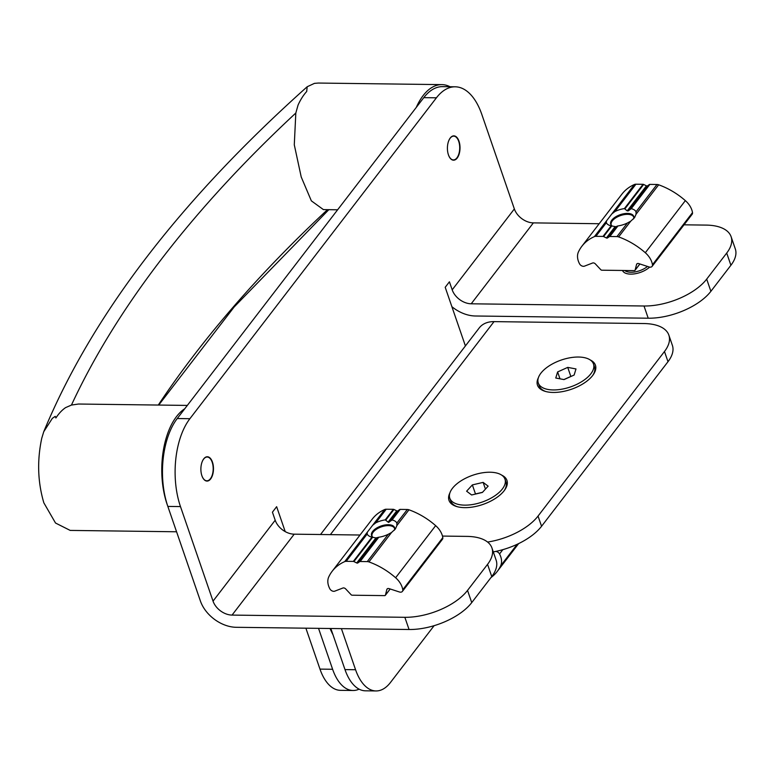 <?xml version="1.0" encoding="UTF-8"?>
<svg xmlns="http://www.w3.org/2000/svg" width="774" height="774" viewBox="0 0 774 774"><rect width="100%" height="100%" fill="white"/><g stroke="black" fill="none" stroke-linecap="round" stroke-linejoin="round"><path stroke-width="1.16" d="M212.444 462.068A12.161 6.298 90.7 0 0 207.335 456.757A12.161 6.298 90.7 0 0 201.675 463.21A12.161 6.298 90.7 0 0 201.908 475.778A12.161 6.298 90.7 0 0 207.026 481.08A12.161 6.298 90.7 0 0 212.686 474.636A12.161 6.298 90.7 0 0 212.444 462.068M458.982 141.168A12.161 6.298 90.7 0 0 453.864 135.866A12.161 6.298 90.7 0 0 448.204 142.31A12.161 6.298 90.7 0 0 448.446 154.887A12.161 6.298 90.7 0 0 453.554 160.189A12.161 6.298 90.7 0 0 459.224 153.745A12.161 6.298 90.7 0 0 458.982 141.168M622.519 270.465A16.051 7.817 -19 0 0 630.684 274.122A16.051 7.817 -19 0 0 649.638 267.107M491.751 576.553L487.552 564.352A48.646 23.684 -19 0 0 491.945 547.982L496.144 560.183A48.646 23.684 161 0 1 491.751 576.553L471.734 602.607A48.646 23.684 161 0 1 409.059 629.504L236.244 627.298A31.463 22.127 -142.5 0 1 200.389 600.972L167.842 506.419A63.245 32.76 -89.3 0 1 177.246 418.541L189.891 418.705L436.42 97.805A63.245 32.76 90.7 0 1 455.209 86.804A63.245 32.76 90.7 0 1 481.796 114.378L514.352 208.932L452.19 289.834L449.423 281.804L445.205 287.289L465.406 345.939M189.891 418.705A63.245 32.76 90.7 0 0 180.477 506.583L167.842 506.419M285.219 531.612L276.637 506.699L272.429 512.185L275.196 520.225L213.034 601.127L180.477 506.583M332.617 669.278A48.646 25.203 90.7 0 0 353.07 690.495L340.425 690.331A48.646 25.203 -89.3 0 1 319.981 669.113L332.617 669.278L318.53 628.343M353.07 690.495A48.646 25.203 90.7 0 0 359.107 689.16M177.246 418.541L423.775 97.65A63.245 32.76 -89.3 0 1 442.573 86.64L455.209 86.804M319.981 669.113L305.885 628.188M452.19 289.834A16.68 11.726 -142.5 0 0 471.202 303.795L533.363 222.883A16.68 11.726 37.5 0 1 514.352 208.932M451.89 306.697A31.463 22.127 -142.5 0 0 475.4 315.995L648.215 318.211L644.016 306.001L471.202 303.795M533.363 222.883L599.182 223.725M684.032 224.818L706.169 225.099A48.646 23.684 -19 0 1 731.101 236.689A48.646 23.684 -19 0 1 726.709 253.059L706.691 279.114L710.89 291.314A48.646 23.684 161 0 1 648.215 318.211M731.101 236.689L735.3 248.889A48.646 23.684 161 0 1 730.908 265.259L710.89 291.314M644.016 306.001A48.646 23.684 -19 0 0 706.691 279.114M213.034 601.127A16.68 11.726 -142.5 0 0 232.045 615.088L294.207 534.176A16.68 11.726 37.5 0 1 275.196 520.225M294.207 534.176L360.026 535.018M442.476 536.072L467.012 536.392A48.646 23.684 -19 0 1 491.945 547.982M409.059 629.504L404.85 617.304L232.045 615.088M404.85 617.304A48.646 23.684 -19 0 0 467.535 590.407L471.734 602.607M487.552 564.352L467.535 590.407M352.731 492.593L345.31 502.258M333.023 634.835A94.051 48.723 -89.3 0 1 330.053 628.498M628.285 210.886L627.211 210.876L624.395 208.593A15.809 7.701 -19 0 0 614.914 211.544L611.847 213.905L606.487 220.9L606.342 222.709A15.809 7.701 -19 0 0 610.164 225.592A15.809 7.701 -19 0 0 611.141 225.844L615.756 226.695L617.952 225.931A15.809 7.701 -19 0 0 627.433 222.98L630.704 221.209L634.554 217.658L636.064 214.214L636.005 211.815A15.809 7.701 -19 0 0 631.207 208.68L628.285 210.886L647.509 185.857A1.219 0.851 37.5 0 1 646.435 185.847L643.639 184.454A1.219 0.851 -142.5 0 0 643.049 184.309L635.918 184.212A4.867 3.425 -142.5 0 0 634.448 184.493A60.324 42.425 -142.5 0 0 621.899 194.158L581.864 246.267A60.324 42.425 -142.5 0 0 578.459 251.889A18.247 12.829 -142.5 0 0 578.352 261.099A18.247 12.829 -142.5 0 0 579.533 263.799A3.647 2.564 -142.5 0 0 584.457 266.15L592.574 263.015A2.428 1.712 37.5 0 1 595.399 263.934L600.779 269.691A1.219 0.851 -142.5 0 0 601.853 270.203L634.38 270.619A1.219 0.851 -142.5 0 0 635.106 270.126L636.557 264.456A2.428 1.712 37.5 0 1 636.77 264.002A2.428 1.712 37.5 0 1 638.763 263.605L649.115 266.972A3.647 2.564 -142.5 0 0 652.105 266.382A3.647 2.564 -142.5 0 0 652.463 264.737A18.247 12.829 -142.5 0 0 645.313 252.74A60.324 42.425 -142.5 0 0 618.629 236.912A4.867 3.425 -142.5 0 0 616.965 236.592L609.835 236.505A1.219 0.851 -142.5 0 0 609.351 236.641L607.474 237.966A1.219 0.851 37.5 0 1 606.4 237.957L603.604 236.573A1.219 0.851 -142.5 0 0 603.014 236.418L595.883 236.331A4.867 3.425 -142.5 0 0 594.413 236.602A60.324 42.425 -142.5 0 0 581.864 246.267M633.5 218.945A12.161 5.921 -19 0 0 633.712 216.314A12.161 5.921 -19 0 0 627.482 213.421A12.161 5.921 -19 0 0 615.301 217.068A12.161 5.921 -19 0 0 610.715 224.237A12.161 5.921 -19 0 0 612.437 226.143M652.105 266.382L692.14 214.272A3.647 2.564 -142.5 0 0 692.498 212.627A18.247 12.829 -142.5 0 0 685.348 200.63A60.324 42.425 -142.5 0 0 658.664 184.802A4.867 3.425 -142.5 0 0 657 184.483L649.87 184.396A1.219 0.851 -142.5 0 0 649.386 184.531L647.509 185.857M647.509 266.45A14.59 7.111 161 0 1 624.715 270.494M611.46 225.408A11.891 5.795 161 0 1 612.079 221.19A11.891 5.795 161 0 1 612.582 220.542A11.891 5.795 161 0 1 630.752 214.766A11.891 5.795 161 0 1 633.848 217.707M176.569 531.777L70.192 530.413L55.525 523.031L43.847 502.839C37.723 482.086 37.017 460.578 41.738 438.316L43.741 431.728L52.332 418.357L55.225 416.364L55.883 417.96A63.245 32.76 90.7 0 1 57.973 415.019A63.245 32.76 90.7 0 1 65.626 407.598L71.45 405.063A1323.898 644.665 161 0 1 295.823 113.023L298.067 105.051A63.245 32.76 90.7 0 1 304.501 94.118A63.245 32.76 90.7 0 1 306.697 91.496L307.191 86.746C179.607 200.785 91.796 315.773 43.741 431.728M167.494 505.412A63.245 32.76 -89.3 0 1 176.559 416.528A63.245 32.76 -89.3 0 1 184.773 408.749M416.257 107.441A63.245 32.76 -89.3 0 1 423.088 95.637A63.245 32.76 -89.3 0 1 441.877 84.627A63.245 32.76 -89.3 0 1 450.023 86.736M337.619 209.793L323.416 209.609L311.351 200.853L301.221 176.985L294.284 144.806L295.823 113.023M307.191 86.746L314.438 83.369L318.346 83.05L441.877 84.627M187.327 405.421L78.503 404.028L71.45 405.063M448.223 142.252A11.891 6.163 -89.3 0 1 450.168 138.207A11.891 6.163 -89.3 0 1 457.405 138.614A11.891 6.163 -89.3 0 1 457.163 157.538A11.891 6.163 -89.3 0 1 456.941 157.848A11.891 6.163 -89.3 0 1 448.078 153.658M375.941 537.93L378.796 537.224A15.809 7.701 -19 0 0 388.277 534.273L391.538 532.502L395.388 528.961L396.907 525.517L396.849 523.108A15.809 7.701 -19 0 0 392.05 519.973L388.567 522.411L385.229 519.886A15.809 7.701 -19 0 0 375.758 522.837L372.691 525.207L367.321 532.193L367.186 534.002A15.809 7.701 -19 0 0 371.007 536.885A15.809 7.701 -19 0 0 371.984 537.137L375.941 537.93L356.708 562.959A1.219 0.851 -142.5 0 0 357.781 562.979L359.649 561.653A1.219 0.851 37.5 0 1 360.142 561.508L367.273 561.605A4.867 3.425 37.5 0 1 368.937 561.914A60.324 42.425 37.5 0 1 395.62 577.752A18.247 12.829 37.5 0 1 402.093 587.05A18.247 12.829 37.5 0 1 402.77 589.74A3.647 2.564 37.5 0 1 402.412 591.384A3.647 2.564 37.5 0 1 399.423 591.984L389.07 588.617A2.428 1.712 -142.5 0 0 387.077 589.014A2.428 1.712 -142.5 0 0 386.855 589.469L385.413 595.138A1.219 0.851 37.5 0 1 384.688 595.622L352.16 595.206A1.219 0.851 37.5 0 1 351.086 594.693L345.707 588.946A2.428 1.712 -142.5 0 0 342.882 588.027L334.765 591.152A3.647 2.564 37.5 0 1 329.84 588.811A18.247 12.829 37.5 0 1 328.766 576.891A60.324 42.425 37.5 0 1 332.172 571.27A60.324 42.425 37.5 0 1 344.72 561.605A4.867 3.425 37.5 0 1 346.191 561.334L353.321 561.421A1.219 0.851 37.5 0 1 353.912 561.576L356.708 562.959M394.334 530.238A12.161 5.921 -19 0 0 394.556 527.607A12.161 5.921 -19 0 0 388.325 524.714A12.161 5.921 -19 0 0 376.145 528.361A12.161 5.921 -19 0 0 371.559 535.531A12.161 5.921 -19 0 0 373.281 537.437M332.172 571.27L372.207 519.161A60.324 42.425 37.5 0 1 384.755 509.495A4.867 3.425 37.5 0 1 386.226 509.224L393.356 509.311A1.219 0.851 37.5 0 1 393.947 509.466L396.743 510.85A1.219 0.851 -142.5 0 0 397.817 510.869L399.694 509.534A1.219 0.851 37.5 0 1 400.177 509.398L407.308 509.495A4.867 3.425 37.5 0 1 408.972 509.805A60.324 42.425 37.5 0 1 435.656 525.643A18.247 12.829 37.5 0 1 442.128 534.94A18.247 12.829 37.5 0 1 442.805 537.63A3.647 2.564 37.5 0 1 442.447 539.275L402.412 591.384M372.304 536.701A11.891 5.795 161 0 1 372.884 532.551A11.891 5.795 161 0 1 372.923 532.483A11.891 5.795 161 0 1 391.596 526.059A11.891 5.795 161 0 1 394.692 529M201.685 463.142A11.891 6.163 -89.3 0 1 203.639 459.098A11.891 6.163 -89.3 0 1 210.876 459.504A11.891 6.163 -89.3 0 1 210.634 478.429A11.891 6.163 -89.3 0 1 210.402 478.738A11.891 6.163 -89.3 0 1 201.54 474.559M449.878 492.961A30.65 14.929 -19 0 0 456.612 506.515A30.65 14.929 -19 0 0 504.174 490.706A30.65 14.929 -19 0 0 504.725 489.952A30.65 14.929 -19 0 0 501.678 475.12M538.375 377.76A30.65 14.929 -19 0 0 545.109 391.325A30.65 14.929 -19 0 0 592.671 375.506A30.65 14.929 -19 0 0 593.223 374.761A30.65 14.929 -19 0 0 590.175 359.929M320.523 534.515L479.251 327.915A29.035 20.424 37.5 0 1 494.025 321.626L643.939 323.542A48.646 23.684 161 0 1 668.862 335.132L672.374 345.339A48.646 23.684 161 0 1 667.991 361.71L541.558 526.272A48.646 23.684 161 0 1 493.29 551.891M668.862 335.132A48.646 23.684 161 0 1 664.479 351.502L538.046 516.064A48.646 23.684 161 0 1 487.591 542.052M344.991 669.597L355.566 669.733A48.646 25.203 90.7 0 0 376.009 690.95L365.444 690.814A48.646 25.203 -89.3 0 1 344.991 669.597L330.846 628.507M376.009 690.95A48.646 25.203 90.7 0 0 390.464 682.484L434.108 625.682M355.566 669.733L341.411 628.643M495.641 551.436A3.647 2.564 37.5 0 1 499.54 553.952A18.247 12.829 37.5 0 1 500.614 565.871A60.324 42.425 37.5 0 1 497.208 571.493A60.324 42.425 37.5 0 1 491.016 577.52M493.357 552.094L494.412 551.688M592.768 375.38A29.189 14.213 -19 0 0 594.432 371.888A29.189 14.213 -19 0 0 594.471 366.876L593.474 363.983A29.189 14.213 -19 0 0 565.968 358.643A29.189 14.213 -19 0 0 538.307 377.973A29.189 14.213 -19 0 0 538.278 382.995A29.189 14.213 -19 0 0 565.775 388.335A29.189 14.213 -19 0 0 593.445 368.995A29.189 14.213 -19 0 0 593.474 363.983M574.134 375.042L564.023 379.579L555.761 378.031L557.619 371.936L567.729 367.389L575.991 368.946L574.134 375.042M538.278 382.995L539.275 385.887A29.189 14.213 -19 0 0 545.844 391.538M559.989 378.825L557.619 371.936M563.888 379.56L570.844 376.435L567.729 367.389M567.41 378.06A9.733 4.741 -19 0 0 565.784 378.709A9.733 4.741 -19 0 0 564.265 379.473M482.444 492.39A9.733 4.741 -19 0 0 480.857 492.69A9.733 4.741 -19 0 0 478.796 493.29M449.781 498.185A29.189 14.213 -19 0 0 471.85 504.629A29.189 14.213 -19 0 0 501.039 490.552A29.189 14.213 -19 0 0 504.977 479.174A29.189 14.213 -19 0 0 482.899 472.74A29.189 14.213 -19 0 0 453.719 486.807A29.189 14.213 -19 0 0 449.781 498.185L450.778 501.078A29.189 14.213 -19 0 0 457.347 506.728M472.363 484.911L483.131 482.386L488.142 486.159L482.386 492.448L471.627 494.973L466.616 491.2L472.363 484.911L475.478 493.947L482.531 492.293M504.271 490.571A29.189 14.213 -19 0 0 505.973 482.067L504.977 479.174M485.443 489.11L483.131 482.386M436.42 97.805L423.775 97.65M730.908 265.259L726.709 253.059M606.342 222.709L595.883 236.331M611.141 225.844L603.014 236.418M611.731 225.979L603.604 236.573M615.098 226.637L606.4 237.957M606.487 220.9L594.413 236.602M649.386 184.531L630.713 208.835M616.172 226.656L607.474 237.966M643.639 184.454L624.966 208.757M643.049 184.309L624.395 208.593M617.952 225.931L609.835 236.505M627.433 222.98L616.965 236.592M617.478 226.056L609.351 236.641M658.664 184.802L636.064 214.214M657 184.483L636.005 211.815M634.448 184.493L611.847 213.905M635.918 184.212L614.914 211.544M646.435 185.847L627.211 210.876M649.87 184.396L631.207 208.68M630.704 221.209L618.629 236.912M685.348 200.63L645.313 252.74M692.498 212.627L652.463 264.737M637.157 263.682L636.557 264.456M639.846 263.963L635.106 270.126M327.518 209.657A1323.898 644.665 -19 0 0 158.293 405.044M395.62 577.752L435.656 525.643M396.849 523.108L407.308 509.495M392.05 519.973L400.177 509.398M391.557 520.128L399.694 509.534M389.128 522.179L397.817 510.869M396.907 525.517L408.972 509.805M353.912 561.576L372.575 537.272M388.055 522.169L396.743 510.85M359.649 561.653L378.322 537.35M360.142 561.508L378.796 537.224M385.229 519.886L393.356 509.311M375.758 522.837L386.226 509.224M385.81 520.051L393.947 509.466M344.72 561.605L367.321 532.193M346.191 561.334L367.186 534.002M402.77 589.74L442.805 537.63M368.937 561.914L391.538 532.502M367.273 561.605L388.277 534.273M357.781 562.979L377.015 537.949M353.321 561.421L371.984 537.137M372.691 525.207L384.755 509.495M385.413 595.138L390.144 588.966M386.855 589.469L387.464 588.685M330.363 534.641L494.025 321.626M664.479 351.502L667.991 361.71M538.046 516.064L541.558 526.272M500.614 565.871L517.196 544.286M499.54 553.952L502.839 549.656M639.895 263.982L634.999 270.358M328.834 209.677L234.212 306.91L158.728 405.054M385.297 595.361L390.202 588.985M497.208 571.493L518.628 543.609"/></g></svg>
